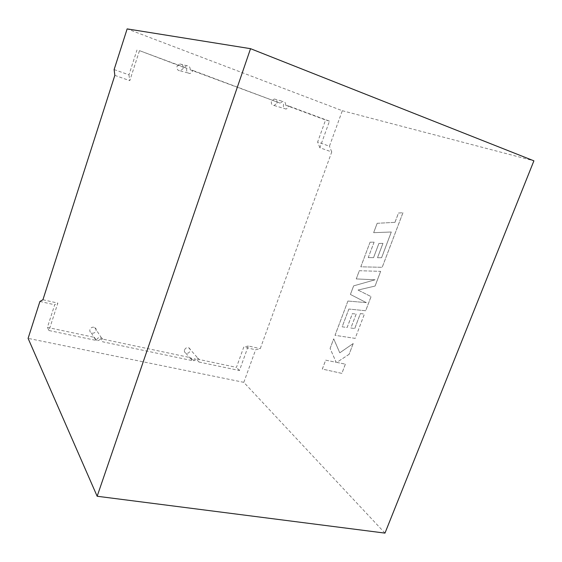 <?xml version="1.0" encoding="UTF-8"?>
<svg xmlns="http://www.w3.org/2000/svg" width="562" height="562" viewBox="0 0 562 562"><rect width="100%" height="100%" fill="white"/><g stroke="black" fill="none" stroke-linecap="round" stroke-linejoin="round"><path stroke-width="0.42" stroke-dasharray="2.81 2.11" d="M177.037 66.302L179.798 63.977C182.467 64.201 183.584 65.733 183.149 68.564L180.353 70.882C177.711 70.636 176.609 69.112 177.037 66.302M186.739 68.803L186.97 68.255L184.062 67.51L186.654 65.677C189.099 65.796 190.286 67.166 190.202 69.793L193.159 70.552L190.132 73.524C187.42 73.271 186.289 71.697 186.739 68.803M276.94 103.275C277.431 100.767 276.546 99.341 274.27 99.01L271.446 101.244C270.961 103.738 271.846 105.164 274.087 105.508L276.94 103.275M283.726 104.16L283.501 104.672C282.995 107.244 283.894 108.705 286.191 109.063L289.268 106.218L285.629 105.185C285.805 102.867 284.857 101.596 282.777 101.364L280.122 103.141L193.159 70.552M96.053 330.842C96.446 329.332 95.983 328.194 94.669 327.435C92.533 326.761 90.96 327.456 89.941 329.529C89.548 331.025 89.997 332.156 91.29 332.922C93.433 333.624 95.02 332.929 96.053 330.842M42.93 299.743L57.844 303.101L48.971 330.526L96.39 340.481L96.516 339.968C97.57 337.832 99.186 337.109 101.378 337.79C102.727 338.563 103.204 339.729 102.79 341.289L102.579 341.78L193.398 360.853L193.525 360.368C194.494 358.408 195.941 357.692 197.88 358.219C199.173 358.907 199.601 360.024 199.173 361.556L198.969 362.026L196.243 358.886C195.176 360.516 193.792 361.071 192.106 360.537L190.715 357.72L100.57 338.654L102.579 341.78M184.54 349.873C185.474 347.969 186.893 347.274 188.783 347.801C190.047 348.475 190.469 349.564 190.054 351.06C189.106 352.978 187.687 353.667 185.79 353.126C184.547 352.444 184.132 351.355 184.54 349.873M114.831 75.371L129.787 80.647L139.488 50.636L186.97 68.255M139.488 50.636L184.062 67.51M190.202 69.793L280.122 103.141M289.268 106.218L329.48 121.139L319.862 147.757L331.749 151.951L260.248 348.665L255.626 349.761L243.753 347.098L236.44 367.386L196.243 358.886M198.969 362.026L239.433 370.527L248.299 345.974L260.248 348.665M114.128 69.562L128.958 74.844L136.966 50.046M285.629 105.185L325.574 120.001L317.642 142.017L329.444 146.218L342.321 110.721L127.145 28.894M190.715 357.72L193.398 360.853M96.39 340.481L94.43 337.362L47.391 327.414L54.704 304.773L57.844 303.101M94.43 337.362L95.919 340.298C97.83 340.979 99.383 340.439 100.57 338.654M384.977 533.106L243.817 382.336L255.626 349.761M243.817 382.336L28.1 338.373M39.916 301.457L54.704 304.773M239.433 370.527L236.44 367.386M48.971 330.526L47.391 327.414M331.749 151.951L329.444 146.218M342.321 110.721L533.9 160.837M128.958 74.844L129.787 80.647M319.862 147.757L317.642 142.017M329.48 121.139L325.574 120.001M248.299 345.974L243.753 347.098M381.591 257.705L391.285 232.001L373.646 232.661L377.172 223.297L394.946 222.348L398.479 213.033L402.933 212.731L382.188 267.301L360.797 266.81L370.056 242.208L374.074 242.145L368.243 257.614L373.519 257.663L378.9 243.437L382.933 243.374L377.509 257.698L381.619 257.712L391.307 232.008L373.667 232.668L377.172 223.297M377.193 223.304L394.946 222.348M394.974 222.355L398.507 213.04L402.933 212.731M402.961 212.738L382.209 267.308L360.818 266.817L370.056 242.208M370.077 242.215L374.074 242.145M374.102 242.152L368.243 257.614M368.272 257.621L373.519 257.663M373.547 257.67L378.9 243.437M378.921 243.444L382.933 243.374M382.961 243.381L377.531 257.705L381.619 257.712M380.643 271.355L375.058 286.051L358.022 290.048L371.046 296.596L365.672 310.737L348.854 309.044L342.16 326.81L347.126 327.498L352.367 313.631L356.168 314.06L350.878 328.018L354.72 328.517L360.39 313.589L364.415 314.039L355.163 338.38L335.015 335.31L347.92 301.035L366.319 302.63L350.4 294.439L353.624 285.868L375.093 279.785L356.238 278.928L359.329 270.708L380.671 271.362L375.079 286.058L358.022 290.048M358.05 290.055L371.075 296.603L365.693 310.744L348.854 309.044M348.876 309.051L342.16 326.81M342.181 326.817L347.147 327.505L352.388 313.638L356.168 314.06M356.189 314.06L350.878 328.018M350.906 328.025L354.72 328.517M354.748 328.524L360.39 313.589M360.411 313.596L364.436 314.046L355.163 338.38M355.184 338.387L335.015 335.31M335.043 335.317L347.92 301.035M347.941 301.042L366.319 302.63M366.347 302.637L350.421 294.446L353.646 285.875L375.093 279.785M375.114 279.792L356.238 278.928M356.259 278.935L359.329 270.708M359.35 270.715L380.671 271.362M341.851 373.379L322.321 369.058L325.672 360.158L336.174 362.307L330.084 348.433L333.695 338.837L339.771 352.796L353.196 343.544L349.107 354.292L336.793 362.399L345.363 364.148L341.879 373.386L322.321 369.058M322.342 369.058L325.693 360.165L336.195 362.314L330.084 348.433M330.105 348.433L333.695 338.837M333.716 338.844L339.771 352.796M339.799 352.803L353.196 343.544M353.224 343.551L349.107 354.292M349.135 354.299L336.793 362.399M336.814 362.399L345.363 364.148M345.384 364.155L341.879 373.386M179.798 63.977L186.654 65.677M274.27 99.01L282.777 101.364M94.669 327.435L101.378 337.79M188.783 347.801L197.88 358.219M185.79 353.126L192.106 360.537M91.29 332.922L95.919 340.298M274.087 105.508L286.191 109.063M180.353 70.882L190.132 73.524"/><path stroke-width="0.84" d="M114.831 75.371L42.93 299.743L39.916 301.457L28.1 338.373L97.156 496.253L250.54 48.676L127.145 28.894L114.128 69.562L114.831 75.371M250.54 48.676L533.9 160.837L384.977 533.106L97.156 496.253"/></g></svg>
